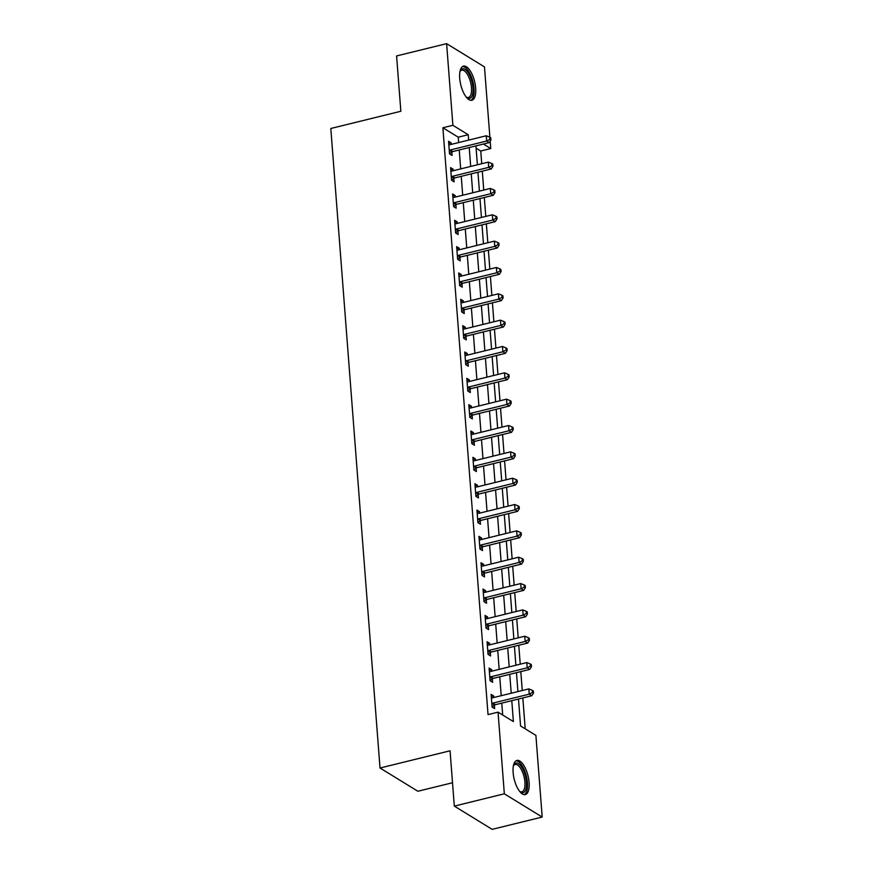 <?xml version="1.0" encoding="UTF-8"?>
<svg xmlns="http://www.w3.org/2000/svg" width="873" height="873" viewBox="0 0 873 873"><rect width="100%" height="100%" fill="white"/><g stroke="black" fill="none" stroke-linecap="round" stroke-linejoin="round"><path stroke-width="1.31" d="M513.128 772.605A17.58 7.115 -103.8 0 1 516.914 760.438A17.58 7.115 -103.8 0 1 529.093 782.404A17.58 7.115 -103.8 0 1 525.306 794.572A17.58 7.115 -103.8 0 1 513.128 772.605M459.711 78.297A17.58 7.115 -103.8 0 1 463.487 66.13A17.58 7.115 -103.8 0 1 475.665 88.097A17.58 7.115 -103.8 0 1 471.889 100.264A17.58 7.115 -103.8 0 1 459.711 78.297M452.509 782.743L417.872 791.254L380.017 768.011L330.812 128.484L400.849 111.264L396.582 55.948L446.616 43.65L484.471 66.894L489.884 137.257M490.179 141.11L490.757 148.552L483.402 144.034M481.721 163.72L480.75 151.007L490.757 148.552M525.208 728.824L522.829 697.942M522.261 690.521L520.799 671.599M520.232 664.178L518.78 645.267M518.202 637.836L516.751 618.924M516.183 611.493L514.721 592.581M514.153 585.161L512.702 566.25M512.124 558.818L510.672 539.907M510.094 532.475L508.643 513.564M508.075 506.144L506.613 487.221M506.045 479.801L504.594 460.889M504.016 453.458L502.564 434.547M501.997 427.115L500.535 408.204M499.967 400.783L498.516 381.872M497.937 374.441L496.486 355.529M495.908 348.098L494.456 329.186M493.889 321.766L492.427 302.844M491.859 295.423L490.408 276.512M489.829 269.08L488.378 250.169M487.811 242.738L486.348 223.826M485.781 216.406L484.319 197.494M483.751 190.063L482.3 171.152M518.486 699.011L520.559 725.976L535.902 735.393L542.188 817.052L504.332 793.808L498.046 712.15L513.4 721.578L511.785 700.659M504.332 793.808L454.309 806.106L492.165 829.35L542.188 817.052M480.75 151.007L476.101 148.159M458.652 142.561L458.238 137.192L442.884 127.764L488.04 714.605L498.046 712.15M502.695 715.009L501.779 703.114M501.211 695.694L499.76 676.782M499.181 669.351L497.73 650.44M497.163 643.008L495.7 624.097M495.133 616.676L493.681 597.765M493.103 590.334L491.652 571.422M491.073 563.991L489.622 545.079M489.055 537.659L487.592 518.737M487.025 511.316L485.574 492.405M484.995 484.973L483.544 466.062M482.976 458.631L481.514 439.719M480.947 432.299L479.484 413.387M478.917 405.956L477.466 387.045M476.887 379.613L475.436 360.702M474.868 353.281L473.406 334.359M472.839 326.939L471.387 308.027M470.809 300.596L469.358 281.684M468.779 274.253L467.328 255.342M466.76 247.921L465.298 229.01M464.731 221.578L463.279 202.667M462.701 195.236L461.25 176.324M460.682 168.904L459.22 149.981M451.232 144.383L451.123 142.856L448.558 141.284L449.53 153.921L452.094 155.492L451.832 152.066M453.262 170.726L453.142 169.198L450.588 167.627L451.559 180.264L454.113 181.835L453.851 178.408M455.291 197.058L455.171 195.53L452.618 193.959L453.589 206.606L456.143 208.178L455.881 204.751M457.321 223.401L457.201 221.873L454.637 220.302L455.608 232.949L458.172 234.521L457.91 231.083M459.34 249.743L459.22 248.216L456.666 246.644L457.638 259.281L460.202 260.852L459.929 257.426M461.37 276.075L461.25 274.548L458.696 272.976L459.667 285.624L462.221 287.195L461.959 283.769M463.399 302.418L463.279 300.89L460.726 299.319L461.697 311.967L464.25 313.538L463.989 310.111M465.418 328.761L465.309 327.233L462.745 325.662L463.716 338.298L466.28 339.87L466.018 336.443M467.448 355.104L467.328 353.576L464.774 352.005L465.746 364.641L468.31 366.213L468.037 362.786M469.478 381.436L469.358 379.908L466.804 378.336L467.775 390.984L470.329 392.555L470.067 389.129M471.507 407.778L471.387 406.251L468.823 404.679L469.805 417.327L472.358 418.898L472.097 415.461M473.526 434.121L473.417 432.593L470.853 431.022L471.824 443.659L474.388 445.23L474.126 441.803M475.556 460.453L475.436 458.925L472.882 457.354L473.853 470.001L476.407 471.573L476.145 468.146M477.586 486.796L477.466 485.268L474.912 483.697L475.883 496.344L478.437 497.916L478.175 494.489M479.604 513.138L479.495 511.611L476.931 510.039L477.902 522.676L480.466 524.247L480.205 520.821M481.634 539.481L481.514 537.954L478.961 536.382L479.932 549.019L482.496 550.59L482.223 547.164M483.664 565.813L483.544 564.285L480.99 562.714L481.961 575.362L484.515 576.933L484.253 573.506M485.694 592.156L485.574 590.628L483.009 589.057L483.991 601.704L486.545 603.276L486.283 599.838M487.712 618.499L487.603 616.971L485.039 615.4L486.01 628.036L488.574 629.608L488.313 626.181M489.742 644.831L489.622 643.303L487.069 641.731L488.04 654.379L490.593 655.95L490.331 652.524M491.772 671.173L491.652 669.646L489.098 668.074L490.069 680.722L492.623 682.293L492.361 678.867M493.802 697.516L493.681 695.988L491.117 694.417L492.099 707.054L494.653 708.625L494.391 705.198M454.309 806.106L450.053 750.791L380.017 768.011M442.884 127.764L452.891 125.308L446.616 43.65M468.659 140.095L468.244 134.726L452.891 125.308M511.218 693.227L509.756 674.316M509.188 666.896L507.737 647.984M507.158 640.553L505.707 621.641M505.14 614.21L503.677 595.299M503.11 587.878L501.659 568.956M501.08 561.535L499.629 542.624M499.061 535.193L497.599 516.281M497.032 508.85L495.569 489.939M495.002 482.518L493.551 463.607M492.972 456.175L491.521 437.264M490.953 429.832L489.491 410.921M488.924 403.501L487.472 384.578M486.894 377.158L485.443 358.246M484.864 350.815L483.413 331.904M482.845 324.472L481.383 305.561M480.816 298.14L479.364 279.229M478.786 271.798L477.335 252.886M476.767 245.455L475.305 226.543M474.737 219.123L473.275 200.201M472.708 192.78L471.256 173.869M470.678 166.437L469.227 147.526M475.927 145.878L477.378 164.79M477.946 172.221L479.408 191.132M479.975 198.564L481.438 217.475M482.005 224.896L483.456 243.807M484.035 251.238L485.486 270.15M486.054 277.581L487.516 296.493M488.083 303.913L489.535 322.824M490.113 330.256L491.564 349.167M492.143 356.599L493.594 375.51M494.162 382.931L495.624 401.853M496.191 409.273L497.643 428.185M498.221 435.616L499.672 454.527M500.24 461.959L501.702 480.87M502.27 488.291L503.721 507.202M504.299 514.634L505.751 533.545M506.329 540.976L507.78 559.888M508.348 567.308L509.81 586.23M510.378 593.651L511.829 612.562M512.407 619.994L513.859 638.905M514.426 646.336L515.888 665.248M516.456 672.668L517.918 691.58M458.238 137.192L468.244 134.726M448.722 143.445L451.123 142.856M450.752 169.777L453.142 169.198M452.781 196.119L455.171 195.53M454.811 222.462L457.201 221.873M456.83 248.805L459.22 248.216M458.86 275.137L461.25 274.548M460.889 301.48L463.279 300.89M462.908 327.822L465.309 327.233M464.938 354.154L467.328 353.576M466.968 380.497L469.358 379.908M468.997 406.84L471.387 406.251M471.016 433.183L473.417 432.593M473.046 459.514L475.436 458.925M475.076 485.857L477.466 485.268M477.105 512.2L479.495 511.611M479.124 538.532L481.514 537.954M481.154 564.875L483.544 564.285M483.184 591.217L485.574 590.628M485.202 617.56L487.603 616.971M487.232 643.892L489.622 643.303M489.262 670.235L491.652 669.646M491.292 696.578L493.681 695.988M450.25 149.992L452.803 151.564L489.229 142.605L486.665 141.033L450.25 149.992A2.248 1.91 -58.4 0 0 449.519 150.331L449.268 150.494M489.917 139.287L490.942 139.92L490.779 137.814L489.753 137.181L489.917 139.287L486.665 141.033L486.261 135.773L449.846 144.722A2.248 1.91 -58.4 0 1 449.082 144.754L448.82 144.711M452.803 151.564A2.248 1.91 -58.4 0 0 452.072 151.902L449.519 153.67M489.229 142.605L490.942 139.92M489.753 137.181L486.261 135.773M452.279 176.335L454.833 177.906L491.248 168.947L488.694 167.376L452.279 176.335A2.248 1.91 -58.4 0 0 451.537 176.673L451.297 176.837M491.936 165.63L492.961 166.252L492.798 164.146L491.783 163.524L491.936 165.63L488.694 167.376L488.291 162.105L451.876 171.064A2.248 1.91 -58.4 0 1 451.112 171.097L450.85 171.053M454.833 177.906A2.248 1.91 -58.4 0 0 454.102 178.234L451.537 180.013M491.248 168.947L492.961 166.252M491.783 163.524L488.291 162.105M454.298 202.667L456.863 204.238L493.278 195.29L490.724 193.719L454.298 202.667A2.248 1.91 -58.4 0 0 453.567 203.005L453.327 203.18M493.965 191.973L494.991 192.595L494.827 190.489L493.802 189.867L493.965 191.973L490.724 193.719L490.32 188.448L453.895 197.407A2.248 1.91 -58.4 0 1 453.142 197.44L452.88 197.385M456.863 204.238A2.248 1.91 -58.4 0 0 456.121 204.577L453.567 206.355M493.278 195.29L494.991 192.595M493.802 189.867L490.32 188.448M456.328 229.01L458.892 230.581L495.307 221.633L492.743 220.061L456.328 229.01A2.248 1.91 -58.4 0 0 455.597 229.348L455.346 229.523M495.995 218.305L497.021 218.937L496.857 216.831L495.831 216.198L495.995 218.305L492.743 220.061L492.339 214.791L455.924 223.739A2.248 1.91 -58.4 0 1 455.16 223.772L454.909 223.728M458.892 230.581A2.248 1.91 -58.4 0 0 458.15 230.919L455.597 232.687M495.307 221.633L497.021 218.937M495.831 216.198L492.339 214.791M458.358 255.353L460.911 256.924L497.337 247.965L494.773 246.393L458.358 255.353A2.248 1.91 -58.4 0 0 457.627 255.691L457.376 255.854M498.025 244.647L499.04 245.28L498.887 243.174L497.861 242.541L498.025 244.647L494.773 246.393L494.369 241.134L457.954 250.082A2.248 1.91 -58.4 0 1 457.19 250.114L456.928 250.071M460.911 256.924A2.248 1.91 -58.4 0 0 460.18 257.262L457.616 259.03M497.337 247.965L499.04 245.28M497.861 242.541L494.369 241.134M459.984 71.455A15.212 6.155 -103.8 0 1 460.191 70.997A15.212 6.155 -103.8 0 1 468.594 73.387A15.212 6.155 -103.8 0 1 473.013 91.796A15.212 6.155 -103.8 0 1 466.706 97.481A15.212 6.155 -103.8 0 1 466.313 97.165M466.247 97.089A14.088 5.696 76.2 0 0 468.452 97.503A14.088 5.696 76.2 0 0 471.54 88.642A14.088 5.696 76.2 0 0 467.404 74.391A14.088 5.696 76.2 0 0 461.73 70.156A14.088 5.696 76.2 0 0 459.962 71.553M470.853 100.33A17.46 7.06 76.2 0 0 474.039 88.828A17.46 7.06 76.2 0 0 468.965 71.881A17.46 7.06 76.2 0 0 462.548 66.544M513.411 765.763A15.212 6.155 -103.8 0 1 513.608 765.305A15.212 6.155 -103.8 0 1 520.93 766.101A15.212 6.155 -103.8 0 1 526.419 782.143A15.212 6.155 -103.8 0 1 520.122 791.8A15.212 6.155 -103.8 0 1 519.73 791.484M519.675 791.407A14.088 5.696 76.2 0 0 521.879 791.822A14.088 5.696 76.2 0 0 524.902 782.077A14.088 5.696 76.2 0 0 515.146 764.475A14.088 5.696 76.2 0 0 513.389 765.861M524.28 794.637A17.46 7.06 76.2 0 0 527.445 782.765A17.46 7.06 76.2 0 0 515.965 760.863M460.387 281.695L462.941 283.267L499.356 274.308L496.802 272.736L460.387 281.695A2.248 1.91 -58.4 0 0 459.645 282.023L459.405 282.197M500.043 270.99L501.069 271.612L500.906 269.506L499.891 268.884L500.043 270.99L496.802 272.736L496.399 267.465L459.973 276.425A2.248 1.91 -58.4 0 1 459.22 276.457L458.958 276.414M462.941 283.267A2.248 1.91 -58.4 0 0 462.21 283.594L459.645 285.373M499.356 274.308L501.069 271.612M499.891 268.884L496.399 267.465M462.406 308.027L464.971 309.599L501.386 300.65L498.832 299.079L462.406 308.027A2.248 1.91 -58.4 0 0 461.675 308.365L461.424 308.54M502.073 297.322L503.099 297.955L502.935 295.849L501.91 295.216L502.073 297.322L498.832 299.079L498.418 293.808L462.003 302.767A2.248 1.91 -58.4 0 1 461.25 302.789L460.988 302.745M464.971 309.599A2.248 1.91 -58.4 0 0 464.229 309.937L461.675 311.705M501.386 300.65L503.099 297.955M501.91 295.216L498.418 293.808M464.436 334.37L466.99 335.941L503.415 326.982L500.851 325.411L464.436 334.37A2.248 1.91 -58.4 0 0 463.705 334.708L463.454 334.872M504.103 323.665L505.129 324.298L504.965 322.192L503.939 321.559L504.103 323.665L500.851 325.411L500.447 320.151L464.032 329.099A2.248 1.91 -58.4 0 1 463.268 329.132L463.006 329.088M466.99 335.941A2.248 1.91 -58.4 0 0 466.258 336.28L463.705 338.047M503.415 326.982L505.129 324.298M503.939 321.559L500.447 320.151M466.466 360.713L469.019 362.284L505.434 353.325L502.881 351.754L466.466 360.713A2.248 1.91 -58.4 0 0 465.724 361.051L465.484 361.215M506.133 350.008L507.148 350.63L506.984 348.523L505.969 347.901L506.133 350.008L502.881 351.754L502.477 346.483L466.062 355.442A2.248 1.91 -58.4 0 1 465.298 355.475L465.036 355.431M469.019 362.284A2.248 1.91 -58.4 0 0 468.288 362.611L465.724 364.39M505.434 353.325L507.148 350.63M505.969 347.901L502.477 346.483M468.495 387.045L471.049 388.616L507.464 379.668L504.91 378.096L468.495 387.045A2.248 1.91 -58.4 0 0 467.753 387.383L467.513 387.557M508.151 376.35L509.177 376.972L509.014 374.866L507.988 374.233L508.151 376.35L504.91 378.096L504.507 372.826L468.081 381.785A2.248 1.91 -58.4 0 1 467.328 381.817L467.066 381.763M471.049 388.616A2.248 1.91 -58.4 0 0 470.318 388.954L467.753 390.722M507.464 379.668L509.177 376.972M507.988 374.233L504.507 372.826M470.514 413.387L473.079 414.959L509.494 406L506.929 404.439L470.514 413.387A2.248 1.91 -58.4 0 0 469.783 413.726L469.532 413.889M510.181 402.682L511.207 403.315L511.043 401.209L510.018 400.576L510.181 402.682L506.929 404.439L506.526 399.168L470.111 408.117A2.248 1.91 -58.4 0 1 469.358 408.149L469.096 408.106M473.079 414.959A2.248 1.91 -58.4 0 0 472.337 415.297L469.783 417.065M509.494 406L511.207 403.315M510.018 400.576L506.526 399.168M472.544 439.73L475.098 441.301L511.523 432.342L508.959 430.771L472.544 439.73A2.248 1.91 -58.4 0 0 471.813 440.068L471.562 440.232M512.211 429.025L513.226 429.658L513.073 427.541L512.047 426.919L512.211 429.025L508.959 430.771L508.555 425.511L472.14 434.459A2.248 1.91 -58.4 0 1 471.376 434.492L471.114 434.448M475.098 441.301A2.248 1.91 -58.4 0 0 474.366 441.64L471.802 443.408M511.523 432.342L513.226 429.658M512.047 426.919L508.555 425.511M474.574 466.073L477.127 467.644L513.542 458.685L510.989 457.114L474.574 466.073A2.248 1.91 -58.4 0 0 473.832 466.4L473.592 466.575M514.23 455.368L515.256 455.99L515.092 453.884L514.077 453.262L514.23 455.368L510.989 457.114L510.585 451.843L474.17 460.802A2.248 1.91 -58.4 0 1 473.406 460.835L473.144 460.791M477.127 467.644A2.248 1.91 -58.4 0 0 476.396 467.972L473.832 469.75M513.542 458.685L515.256 455.99M514.077 453.262L510.585 451.843M476.593 492.405L479.157 493.976L515.572 485.028L513.018 483.456L476.593 492.405A2.248 1.91 -58.4 0 0 475.861 492.743L475.621 492.918M516.259 481.7L517.285 482.333L517.122 480.226L516.096 479.593L516.259 481.7L513.018 483.456L512.604 478.186L476.189 487.145A2.248 1.91 -58.4 0 1 475.436 487.167L475.174 487.123M479.157 493.976A2.248 1.91 -58.4 0 0 478.415 494.314L475.861 496.082M515.572 485.028L517.285 482.333M516.096 479.593L512.604 478.186M478.622 518.748L481.187 520.319L517.602 511.36L515.037 509.788L478.622 518.748A2.248 1.91 -58.4 0 0 477.891 519.086L477.64 519.249M518.289 508.042L519.315 508.675L519.151 506.569L518.125 505.936L518.289 508.042L515.037 509.788L514.634 504.529L478.218 513.477A2.248 1.91 -58.4 0 1 477.455 513.51L477.193 513.466M481.187 520.319A2.248 1.91 -58.4 0 0 480.445 520.657L477.891 522.425M517.602 511.36L519.315 508.675M518.125 505.936L514.634 504.529M480.652 545.09L483.206 546.662L519.621 537.703L517.067 536.131L480.652 545.09A2.248 1.91 -58.4 0 0 479.91 545.418L479.67 545.592M520.319 534.385L521.334 535.007L521.181 532.901L520.155 532.279L520.319 534.385L517.067 536.131L516.663 530.86L480.248 539.82A2.248 1.91 -58.4 0 1 479.484 539.852L479.222 539.809M483.206 546.662A2.248 1.91 -58.4 0 0 482.474 546.989L479.91 548.768M519.621 537.703L521.334 535.007M520.155 532.279L516.663 530.86M482.682 571.422L485.235 572.994L521.65 564.045L519.097 562.474L482.682 571.422A2.248 1.91 -58.4 0 0 481.94 571.76L481.7 571.935M522.338 560.728L523.364 561.35L523.2 559.244L522.174 558.611L522.338 560.728L519.097 562.474L518.693 557.203L482.267 566.162A2.248 1.91 -58.4 0 1 481.514 566.195L481.252 566.14M485.235 572.994A2.248 1.91 -58.4 0 0 484.504 573.332L481.94 575.1M521.65 564.045L523.364 561.35M522.174 558.611L518.693 557.203M484.701 597.765L487.265 599.336L523.68 590.377L521.126 588.817L484.701 597.765A2.248 1.91 -58.4 0 0 483.969 598.103L483.718 598.267M524.367 587.06L525.393 587.693L525.23 585.587L524.204 584.954L524.367 587.06L521.126 588.817L520.712 583.546L484.297 592.494A2.248 1.91 -58.4 0 1 483.544 592.527L483.282 592.483M487.265 599.336A2.248 1.91 -58.4 0 0 486.523 599.675L483.969 601.442M523.68 590.377L525.393 587.693M524.204 584.954L520.712 583.546M486.73 624.108L489.284 625.679L525.71 616.72L523.145 615.149L486.73 624.108A2.248 1.91 -58.4 0 0 485.999 624.446L485.748 624.61M526.397 613.403L527.423 614.035L527.259 611.918L526.233 611.296L526.397 613.403L523.145 615.149L522.741 609.878L486.326 618.837A2.248 1.91 -58.4 0 1 485.563 618.87L485.301 618.826M489.284 625.679A2.248 1.91 -58.4 0 0 488.553 626.017L485.999 627.785M525.71 616.72L527.423 614.035M526.233 611.296L522.741 609.878M488.76 650.45L491.313 652.011L527.729 643.063L525.175 641.491L488.76 650.45A2.248 1.91 -58.4 0 0 488.018 650.778L487.778 650.952M528.427 639.745L529.442 640.367L529.278 638.261L528.263 637.639L528.427 639.745L525.175 641.491L524.771 636.221L488.356 645.18A2.248 1.91 -58.4 0 1 487.592 645.212L487.33 645.169M491.313 652.011A2.248 1.91 -58.4 0 0 490.582 652.349L488.018 654.128M527.729 643.063L529.442 640.367M528.263 637.639L524.771 636.221M490.779 676.782L493.343 678.354L529.758 669.405L527.205 667.834L490.779 676.782A2.248 1.91 -58.4 0 0 490.048 677.121L489.808 677.295M530.446 666.077L531.471 666.71L531.308 664.604L530.282 663.971L530.446 666.077L527.205 667.834L526.801 662.563L490.375 671.523A2.248 1.91 -58.4 0 1 489.622 671.544L489.36 671.501M493.343 678.354A2.248 1.91 -58.4 0 0 492.612 678.692L490.048 680.46M529.758 669.405L531.471 666.71M530.282 663.971L526.801 662.563M492.809 703.125L495.373 704.697L531.788 695.737L529.224 694.166L492.809 703.125A2.248 1.91 -58.4 0 0 492.077 703.463L491.826 703.627M532.475 692.42L533.501 693.053L533.338 690.947L532.312 690.314L532.475 692.42L529.224 694.166L528.82 688.906L492.405 697.854A2.248 1.91 -58.4 0 1 491.652 697.887L491.39 697.843M495.373 704.697A2.248 1.91 -58.4 0 0 494.631 705.035L492.077 706.803M531.788 695.737L533.501 693.053M532.312 690.314L528.82 688.906M449.519 150.331L452.072 151.902M451.537 176.673L454.102 178.234M453.567 203.005L456.121 204.577M455.597 229.348L458.15 230.919M457.627 255.691L460.18 257.262M459.645 282.023L462.21 283.594M461.675 308.365L464.229 309.937M463.705 334.708L466.258 336.28M465.724 361.051L468.288 362.611M467.753 387.383L470.318 388.954M469.783 413.726L472.337 415.297M471.813 440.068L474.366 441.64M473.832 466.4L476.396 467.972M475.861 492.743L478.415 494.314M477.891 519.086L480.445 520.657M479.91 545.418L482.474 546.989M481.94 571.76L484.504 573.332M483.969 598.103L486.523 599.675M485.999 624.446L488.553 626.017M488.018 650.778L490.582 652.349M490.048 677.121L492.612 678.692M492.077 703.463L494.631 705.035"/></g></svg>
